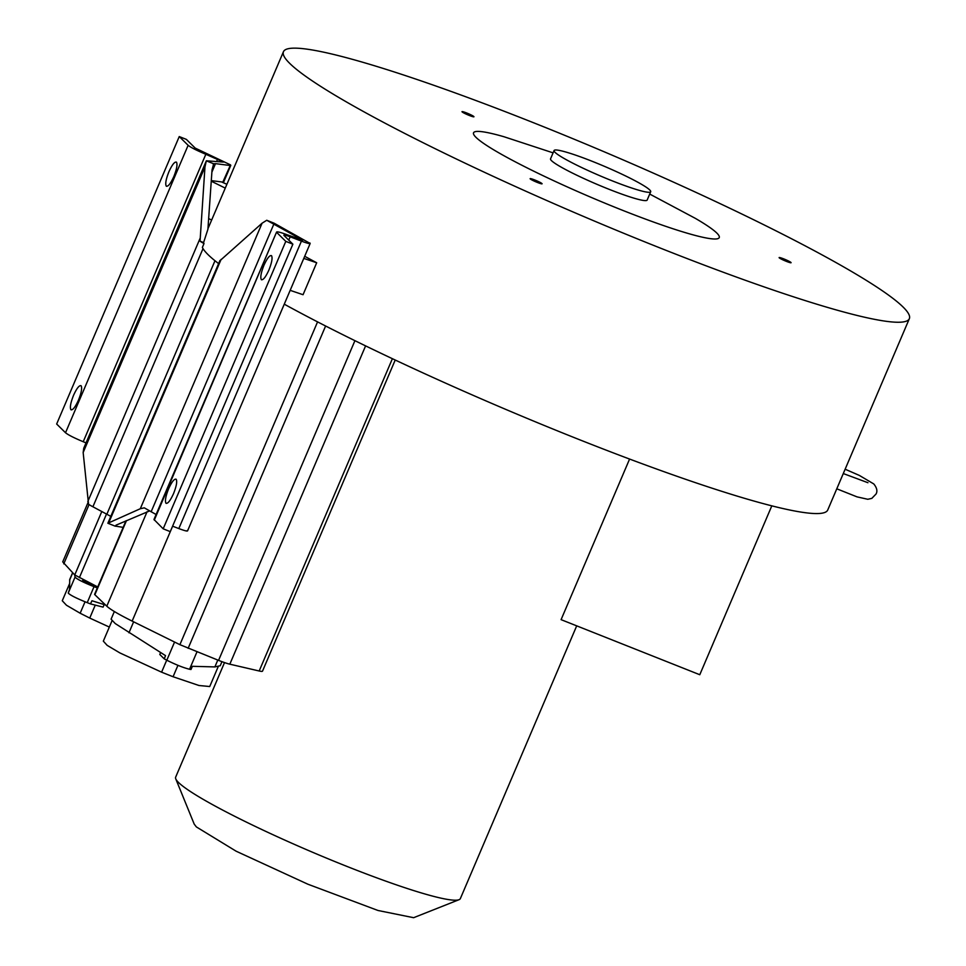 <?xml version="1.0" encoding="UTF-8"?>
<svg xmlns="http://www.w3.org/2000/svg" width="966" height="966" viewBox="0 0 966 966"><rect width="100%" height="100%" fill="white"/><g stroke="black" fill="none" stroke-linecap="round" stroke-linejoin="round"><path stroke-width="1.45" d="M649.707 194.057L695.315 218.34A133.549 13.258 -156.9 0 1 716.76 232.999A133.549 13.258 -156.9 0 1 621.488 209.876A133.549 13.258 -156.9 0 1 476.033 137.401A133.549 13.258 -156.9 0 1 504.01 136.749L553.095 152.857M650.698 191.751L647.16 200.059A52.514 5.216 -156.9 0 1 602.784 186.764A52.514 5.216 -156.9 0 1 551.514 160.658A52.514 5.216 -156.9 0 1 550.535 158.847L554.086 150.539A52.514 5.216 -156.9 0 1 598.449 163.834A52.514 5.216 -156.9 0 1 649.72 189.94A52.514 5.216 -156.9 0 1 650.698 191.751A52.514 5.216 -156.9 0 1 606.334 178.456A52.514 5.216 -156.9 0 1 555.052 152.35A52.514 5.216 -156.9 0 1 554.086 150.539M304.701 256.28A340.237 33.786 23.1 0 0 316.691 262.764L303.058 294.715L290.174 290.343M289.752 63.418A340.237 33.786 23.1 0 0 621.923 232.54A340.237 33.786 23.1 0 0 909.344 318.683A340.237 33.786 23.1 0 0 903.041 306.983A340.237 33.786 23.1 0 0 570.87 137.86A340.237 33.786 23.1 0 0 283.449 51.717A340.237 33.786 23.1 0 0 289.752 63.418M204.007 243.565A20.503 2.041 -156.9 0 1 200.047 241.162L204.961 166.985L206.326 160.851L213.679 163.761L212.049 169.799L207.907 229.28L203.584 242.563A340.237 33.786 23.1 0 0 204.007 243.565L202.365 247.429A340.237 33.786 23.1 0 0 208.149 254.734A340.237 33.786 23.1 0 0 218.618 263.597M284.27 304.181A340.237 33.786 23.1 0 0 622.406 456.35A340.237 33.786 23.1 0 0 827.741 510L909.344 318.683M530.249 178.915A6.496 0.64 -156.9 0 1 530.129 178.686A6.496 0.64 -156.9 0 1 535.623 180.328A6.496 0.64 -156.9 0 1 541.962 183.564A6.496 0.64 -156.9 0 1 542.083 183.794A6.496 0.64 -156.9 0 1 536.601 182.139A6.496 0.64 -156.9 0 1 530.249 178.915M462.122 111.887A6.496 0.64 -156.9 0 1 462.002 111.67A6.496 0.64 -156.9 0 1 467.496 113.312A6.496 0.64 -156.9 0 1 473.835 116.548A6.496 0.64 -156.9 0 1 473.956 116.765A6.496 0.64 -156.9 0 1 468.474 115.123A6.496 0.64 -156.9 0 1 462.122 111.887M779.236 257.813A6.496 0.64 -156.9 0 1 779.115 257.596A6.496 0.64 -156.9 0 1 784.609 259.238A6.496 0.64 -156.9 0 1 790.961 262.474A6.496 0.64 -156.9 0 1 791.082 262.692A6.496 0.64 -156.9 0 1 785.587 261.049A6.496 0.64 -156.9 0 1 779.236 257.813M224.523 662.579L175.655 777.159A154.765 15.371 23.1 0 0 175.764 778.874A154.765 15.371 23.1 0 0 178.529 782.484A154.765 15.371 23.1 0 0 322.511 856.456A154.765 15.371 23.1 0 0 459.043 899.696A154.765 15.371 23.1 0 0 460.359 898.597L576.702 625.847M771.81 505.846L699.782 674.727L561.089 619.653L629.591 459.055M309.917 242.985C310.798 244.181 307.961 243.565 301.428 241.126L290.174 236.803C285.429 235.04 283.364 234.581 284.004 235.45L292.879 244.181L285.791 241.367L276.916 232.637C275.769 231.091 279.452 231.888 287.94 235.052L302.829 240.172L266.737 220.272L274.078 223.182L310.171 243.456L187.561 530.914M175.764 778.874L194.214 824.119L196.352 826.908L236.127 851.203L307.864 884.204L377.984 910.479L413.617 917.7L459.043 899.696M204.961 166.985L83.161 452.523L83.74 448.248L206.35 160.791L223.436 162.071L205.83 154.282C196.629 150.418 190.725 147.424 188.129 145.298L179.253 136.568L186.353 139.382L195.229 148.112L230.536 164.896L229.896 165.476L215.515 163.64L211.892 172.129M165.959 503.214C164.8 500.992 165.681 496.198 168.603 488.82C171.851 481.744 174.363 478.556 176.174 479.257C177.333 481.479 176.452 486.272 173.53 493.65C170.282 500.726 167.77 503.914 165.959 503.214L166.237 503.395M261.315 279.633C260.156 277.423 261.049 272.617 263.972 265.239C267.208 258.176 269.731 254.988 271.543 255.688C272.702 257.898 271.808 262.704 268.886 270.082C265.65 277.157 263.126 280.333 261.315 279.633L261.593 279.826M70.904 409.705C69.745 407.483 70.627 402.689 73.549 395.299C76.785 388.235 79.309 385.048 81.12 385.748C82.279 387.97 81.398 392.764 78.463 400.141C75.227 407.217 72.704 410.405 70.904 409.705L71.182 409.886M166.261 186.124C165.101 183.914 165.983 179.108 168.917 171.731C172.153 164.655 174.677 161.467 176.476 162.167C177.635 164.389 176.754 169.183 173.832 176.573C170.596 183.637 168.072 186.824 166.261 186.124L166.538 186.317M316.691 262.764L303.795 258.405M149.537 510.966L116.017 525.178L115.304 526.204L116.017 525.178M266.737 220.272L262.088 223.194L219.934 260.723A20.503 2.041 -156.9 0 1 219.922 260.53A20.503 2.041 -156.9 0 1 220.188 260.361M219.922 260.53L107.878 523.234A20.503 2.041 23.1 0 0 107.878 523.234A20.503 2.041 23.1 0 0 107.866 523.246L140.299 508.732L144.296 507.838L156.094 514.504M211.3 180.618L221.564 181.922L226.889 184.301M208.656 218.57L211.639 220.055M225.259 188.116L211.252 181.197M83.161 452.523L88.558 504.252A20.503 2.041 23.1 0 0 92.905 506.776L110.8 516.363M200.047 241.162L203.584 242.563M215.515 163.64L213.679 163.761L213.257 164.667M116.705 524.876L116.125 526.241L123.153 527.364M116.125 526.241A12.63 1.256 23.1 0 0 115.304 526.204L107.866 523.246M125.93 520.867L94.608 594.295A12.196 1.208 23.1 0 0 94.861 594.73L106.791 606.189C110.39 609.51 118.842 614.473 132.149 621.09L179.893 644.672L218.57 660.37A19.175 1.908 23.1 0 0 229.823 664.185L259.178 670.996A24.404 2.427 23.1 0 0 262.523 671.128L395.215 360.028M87.991 502.646L62.73 561.874L74.744 574.951L97.735 586.954M154.306 520.094L276.59 232.021L153.98 519.479L163.182 528.813L170.27 531.638L292.879 244.181M230.536 164.896L222.675 182.417M132.149 621.09L172.624 526.192L178.819 528.571C185.363 531.01 188.189 531.638 187.307 530.443M163.182 528.813L285.791 241.367M179.253 136.568L56.656 424.014L65.519 432.744C68.127 434.881 74.02 437.876 83.221 441.728L86.022 442.887M114.35 611.526L111.09 619.17L115.232 623.553L165.512 655.624L164.256 658.872L166.816 660.225C175.969 664.777 183.552 667.796 189.553 669.257L190.99 669.498L192.415 666.311L214.875 666.914L220.224 665.719L221.951 661.662M72.595 572.778L69.745 579.467L69.516 589.429L68.236 593.076L75.046 577.113L74.648 574.855M164.256 658.872L159.801 654.489L160.561 652.533M105.56 605.018L91.963 600.755L90.466 603.895L103.072 607.119L104.521 603.955M97.325 587.944L94.028 586.676C83.257 582.353 76.93 579.165 75.046 577.113M94.028 586.676L87.218 602.651L90.466 603.895M85.286 580.699L82.69 580.252M83.619 581.085L83.933 580.349C82.569 580.928 86.288 582.8 95.079 585.976L96.515 586.338M177.937 665.332L173.071 676.743L198.96 685.498L209.731 686.536L218.159 666.757M173.071 676.743L161.588 672.179L166.72 660.164M112.008 620.8L103.326 641.146L107.178 645.373L119.881 652.919L161.588 672.179M95.26 605.114L89.741 618.071L109.339 627.067M87.218 602.651C76.447 598.328 70.12 595.128 68.236 593.076M69.588 583.621L62.271 600.755L66.461 605.235L80.154 613.229L85.044 601.794M89.741 618.071L80.154 613.229M108.929 522.352L221.105 259.383M92.905 506.776L203.017 248.612M199.974 238.602L87.809 501.571M126.461 520.638L94.861 594.73M106.791 606.189L147.098 511.678M392.389 358.7L259.178 670.996M365.595 345.888L229.823 664.185M354.92 340.684L218.57 660.37M325.614 326.013L188.141 648.319M317.56 321.883L179.893 644.672M106.538 513.972L79.357 577.716M101.816 511.473L74.744 574.951M89.053 504.578L63.768 563.866M140.299 508.732L262.088 223.194M151.119 511.823L273.728 224.378M106.888 514.154L214.971 260.748M178.819 528.571L301.428 241.126M300.994 240.015L301.332 239.218M290.174 236.803L288.762 240.123M65.519 432.744L188.129 145.298M83.221 441.728L205.83 154.282M216.589 161.491L217.604 159.112M217.797 660.056L214.875 666.914M196.992 651.821L189.553 669.257M174.568 642.04L166.816 660.225M133.634 621.814L128.949 632.79M69.624 580.071L72.692 572.874M86.167 581.134L85.696 582.22M873.807 483.978C876.887 487.794 877.647 491.126 876.077 493.976L871.815 498.384L867.782 499.277L857.011 496.862L836.785 488.808M867.939 482.71L843.294 473.557M283.449 51.717L207.956 228.701M845.141 469.21L859.366 475.429L873.759 483.93M230.789 165.367L223.375 182.731"/></g></svg>

